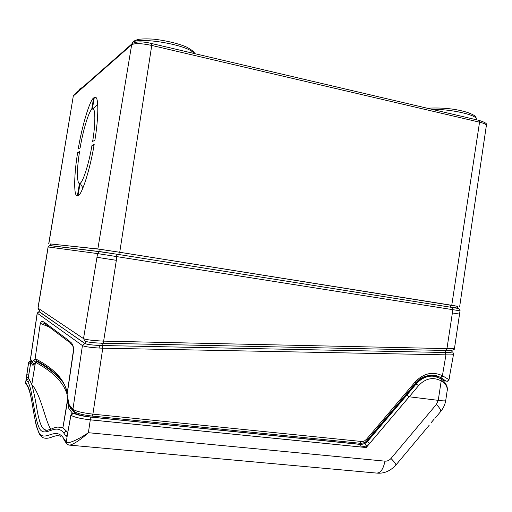 <?xml version="1.0" encoding="UTF-8"?>
<svg xmlns="http://www.w3.org/2000/svg" width="512" height="512" viewBox="0 0 512 512"><rect width="100%" height="100%" fill="white"/><g stroke="black" fill="none" stroke-linecap="round" stroke-linejoin="round"><path stroke-width="0.77" d="M39.418 310.234L39.174 311.789L39.334 310.176M93.517 250.848L95.942 251.232M457.568 306.342L119.731 252.262L97.856 248.947L50.413 243.974M94.298 97.427L95.622 97.35C98.854 97.856 98.419 119.162 94.874 140.262L92.646 141.408C95.731 123.219 95.462 106.515 92.365 109.114L94.298 97.427L96.166 97.85M80.096 183.168L78.029 195.654C81.562 195.917 90.234 168.986 94.195 144.352L91.968 145.446C89.018 163.341 82.797 182.771 80.096 183.168L82.938 187.949M78.278 148.806C81.773 127.053 89.6 100.576 93.606 97.952L91.68 109.594C88.685 111.552 82.803 131.347 80.147 147.846L78.278 148.806M79.533 151.584L77.67 152.499C74.157 173.184 73.555 195.315 76.947 195.674L77.408 195.789L79.469 183.354L78.31 182.234C76.819 176.986 77.229 166.765 79.533 151.584M93.805 250.886L96.23 251.27M457.242 308.294L457.574 306.285L450.65 305.114L119.264 252.211L100.141 249.312L50.522 243.942L50.176 245.594L51.322 245.798M97.728 104.646L92.365 109.114M93.971 145.626L91.968 145.446M79.341 152.851L77.67 152.499M100.07 251.648L50.278 245.606L50.522 243.942M118.893 254.534L157.939 260.73L118.893 254.534L119.264 252.211M157.939 260.73L452.154 307.456C457.754 307.706 460.378 308.826 460.026 310.81L97.587 253.587L99.494 251.667L100.23 251.667L112.998 253.6M103.546 252.147L100.096 251.648M51.194 245.786L49.574 245.587L48.09 246.957L37.952 308.096L83.52 338.598C85.818 339.744 92.589 340.595 103.834 341.139L446.963 348.614L452.378 312.96L459.539 314.086L454.509 348.198C454.669 348.627 452.154 348.762 446.963 348.614L445.792 350.464L103.398 343.258M452.378 312.96L452.877 309.645L452.154 307.456L116.851 254.208L116.346 260.32L96.973 257.286L97.587 253.587L48.083 246.957M117.792 254.355L99.494 251.667L49.574 245.587L48.186 246.963L47.642 249.619M116.346 260.32L103.302 343.251C93.926 342.976 87.834 342.259 85.024 341.114L83.52 338.598L96.973 257.286M39.174 311.789L85.056 343.526C86.848 344.41 91.616 345.056 99.36 345.459L445.222 352.506L445.542 350.464L103.398 343.245M101.517 343.328L103.302 343.251M445.958 350.464L446.688 350.47M85.414 341.216C87.386 342.106 92.262 342.746 100.045 343.136M102.669 345.562L102.989 343.533M445.222 352.506C449.382 352.576 451.578 352.39 451.808 351.949L452.083 350.208M102.464 345.562L102.765 348.198L99.187 348.045C89.978 347.45 84.39 346.624 82.432 345.568L37.184 313.126L30.458 359.053L32.557 361.626L35.098 358.726L40.307 323.443C42.048 319.552 43.213 322.106 44.563 322.426L45.638 324.301L69.216 342.125M444.998 352.506L445.946 354.848L102.765 348.198L92.902 414.144L362.477 441.581L364.416 440.973L366.4 439.379L415.046 382.086C423.398 373.299 432.525 371.174 442.413 375.718L448.947 379.661L453.517 354.355C453.741 354.822 451.219 354.982 445.946 354.848L442.413 375.718L440.454 377.274L434.88 375.341C426.31 374.893 419.898 377.491 415.648 383.136L367.098 440.333M44.563 322.426L68.813 340.544C70.49 342.682 72.934 342.304 73.754 349.619L67.091 394.778L69.21 404.819L72.934 409.203L82.432 345.568L84.858 343.514C86.688 344.416 91.52 345.062 99.36 345.459L99.187 348.045M74.88 411.725L73.734 411.264L72.934 409.203C75.597 411.238 82.253 412.883 92.902 414.144L92.134 416.013M447.36 381.306L445.837 380.986L440.454 377.274M443.091 380.198L445.837 380.986C447.258 381.408 448.237 380.928 448.768 379.558M447.296 381.312L448.947 379.661L448.704 380.403M441.274 378.867L441.35 377.875L436.57 375.718M72.55 413.235L69.318 409.338L70.72 408.134L75.206 413.286C78.24 414.931 83.821 416.224 91.955 417.158L360.346 444.326C362.97 444.506 365.235 443.52 367.142 441.37L415.718 383.738C421.069 377.766 427.309 375.277 434.426 376.288L436.538 376.794M448.845 380.128L447.686 381.229M34.579 363.546L33.158 363.155L32.557 361.626M33.818 360.41L35.43 362.17L36.595 360.659L36.397 361.645M40.307 323.443L35.098 358.726L36.589 360.653L35.642 361.978M44.934 323.776C43.565 322.835 42.042 322.733 40.358 323.469L49.075 326.899M68.813 340.544L70.08 342.778C72.845 345.85 74.048 347.776 73.696 348.563L73.69 348.531M36.589 360.653L35.149 358.765L35.776 358.963C55.226 369.197 65.664 380.909 67.091 394.112L73.696 348.563M73.606 348.141L73.754 349.619M67.091 395.482L68.013 400.333M67.072 394.387C63.635 382.637 53.382 372.083 36.307 362.739L35.386 362.566L32.934 365.389L34.003 364.493L31.776 361.709L30.746 362.739L28.435 377.069L26.438 377.741L28.64 362.522L30.464 361.517L31.738 361.67M31.475 361.165L30.464 361.517L30.406 363.315L28.512 362.931L25.626 382.637L27.194 385.152C32.006 391.366 33.35 421.792 39.11 432.832C45.094 442.445 55.194 426.266 63.456 438.042L66.298 442.182C67.347 444.256 77.875 440 88.378 432.704C79.93 440.461 71.174 445.786 68.832 445.056L66.912 444.07L66.298 442.182M75.206 413.286L73.53 413.19C76.557 414.835 82.131 416.128 90.259 417.062L360.634 444.461L364.787 443.629L367.45 441.517L406.854 395.085L409.184 396.781L369.734 443.315L366.426 445.958L366.195 447.539L90.298 419.84L88.378 432.704L384.96 461.152C387.277 461.293 389.293 460.403 390.995 458.477L436.397 404.397L438.246 400.352L409.184 396.781M406.854 395.085L416.218 383.898C421.869 377.779 428.096 375.29 434.899 376.422L441.254 378.854L441.203 380.89C433.088 376.749 425.549 378.317 418.592 385.587L409.203 396.819M70.72 408.134L70.163 407.034M75.277 413.363L73.485 413.152L70.931 415.328C74.413 417.254 80.87 418.758 90.298 419.84L90.304 419.821C80.87 418.739 74.419 417.235 70.931 415.309L67.347 434.97L66.17 436.422L64.102 433.491C55.834 421.888 45.709 438.182 39.68 428.922C33.907 417.85 32.525 387.712 27.706 381.792L26.586 380.198L26.438 377.741L25.677 382.938L27.328 386.074M364.787 443.629L366.426 445.958M445.715 400.582L447.078 391.302C447.859 387.277 445.901 383.808 441.203 380.89L438.246 400.352C442.963 400.966 445.453 401.043 445.715 400.582L445.715 400.582C444.986 404.723 443.277 408.403 440.595 411.629C441.35 410.624 439.949 408.211 436.397 404.397M27.706 381.792L29.754 380.32L31.763 384.435L35.386 362.566L36.314 361.658M50.752 429.19C45.184 420.723 40.934 394.566 31.808 384.506L35.437 362.579L36.403 361.645L36.57 360.659M63.29 382.733C57.574 375.264 48.915 368.294 37.312 361.811L36.442 361.638M35.776 358.963L36.768 360.736C50.822 368.544 60.224 376.883 64.979 385.754C66.458 389.069 67.162 391.885 67.085 394.202M67.091 394.112L67.078 394.592M69.318 409.338C68.659 408.493 68.243 406.579 68.077 403.603L67.52 399.699L67.891 399.014M57.773 427.046L62.899 427.795L67.782 398.182M64.102 433.491C64.512 432.109 65.389 431.398 66.746 431.373L62.899 427.795L67.904 399.117M28.435 377.069L28.646 378.72L28.8 375.072M28.646 378.72L29.811 380.326M30.662 363.347L28.685 375.059L26.79 374.701M66.816 431.379L67.885 432.845M409.19 396.819L366.195 447.539M31.808 384.506L31.763 384.435C33.51 390.528 35.283 399.04 37.082 409.952C39.117 421.664 41.638 428.25 44.653 429.709L47.347 430.278M62.874 427.77L61.875 427.398M431.04 422.842L434.144 419.123M434.342 418.886L431.13 422.656M30.4 363.347L28.512 362.95M67.347 434.957L66.272 442.15L66.65 443.757M60.691 436.288C54.195 433.85 50.464 439.942 43.366 437.818L43.366 437.818C42.842 437.933 41.485 436.64 39.302 433.939L36.262 425.856L33.203 409.978C31.482 398.118 29.619 390.298 27.629 386.509L27.194 385.152M39.117 311.552L84.858 343.514M193.914 53.446C188.877 44.378 131.45 35.424 132 43.802L133.792 41.101L137.926 39.469C141.574 38.842 146.79 38.739 153.568 39.155C167.072 40.621 180.262 44.173 186.694 47.123C192.307 50.253 194.867 52.397 194.394 53.562M427.2 108.218C442.426 107.405 455.872 108.819 467.539 112.461C477.664 116.237 475.68 117.318 476.32 119.315C477.958 115.149 450.502 108.896 432.243 109.408M80.602 89.075L79.251 90.266M451.763 305.274L479.552 122.176L479.014 120.384C485.28 122.31 487.731 123.994 486.374 125.434C486.355 124.371 484.077 123.283 479.552 122.176L151.75 45.434C141.53 43.296 134.829 43.072 131.654 44.762L73.306 95.981L73.946 94.944M48.838 243.674L73.306 95.981L48.73 243.667M97.856 248.947L131.654 44.762L132.538 43.322M119.731 252.262L151.75 45.434L151.565 43.571M73.165 96.205L73.709 95.149L132.205 43.616C136.282 41.357 142.778 41.331 151.706 43.539L478.906 120.358M100.141 249.312L99.802 251.61M450.65 305.114L450.317 307.168M452.083 307.443L458.061 308.448M47.744 249.632L38.035 308.218L39.142 310.048M361.28 441.594L360.006 443.232M366.4 439.379L367.091 440.346C365.798 442.278 363.507 443.258 360.224 443.283M415.046 382.086L415.648 383.136M440.698 377.498L443.091 376.064M39.034 311.789L37.267 313.248L30.528 359.245L32.736 362.656M91.955 417.158L92.128 416.038M359.846 444.275L360 443.258M68.058 399.936L68.019 400.403C67.885 401.83 68.378 403.776 69.485 406.246M69.21 404.819L69.99 406.829L71.11 407.277M74.701 412.87L74.829 412.051M366.432 445.99L361.254 447.021L360.346 444.326M367.142 441.37L369.734 443.315M418.592 385.587L415.718 383.738M33.882 364.346L33.997 363.597M70.938 408.397L70.995 408.019M32.934 365.389L30.746 362.739M73.382 413.184L71.776 413.619L70.835 415.123M90.259 417.062L90.304 419.821L361.254 447.021M34.451 363.949L33.965 364.698M36.307 362.739L37.427 361.114M68.077 403.603L68.358 403.168M67.584 398.701L67.418 396.422M26.586 380.198L28.544 378.707L29.709 380.314M66.682 431.366L67.853 432.973M69.478 445.114L376.442 473.062C380.467 473.242 383.309 469.274 384.96 461.152M377.229 473.133C384.115 473.683 390.304 471.027 395.789 465.171C396.282 464.474 394.682 462.24 390.995 458.477M25.914 384.045L25.67 382.918M67.36 434.669L66.17 436.422M66.445 443.398L64.026 439.853L63.456 438.042M85.056 343.526L85.402 341.286M476.32 119.315L476.262 119.738M79.283 90.074C79.328 89.018 80.288 88.224 82.17 87.699M486.374 125.434L459.667 306.605M78.688 182.899L79.354 184.058M77.414 195.75L76.947 195.674M460.026 310.81L459.539 314.086M445.907 350.47C452.25 350.624 455.117 349.862 454.509 348.198M453.517 354.349C453.216 352.55 452.653 351.68 451.84 351.75M360.115 443.27L92.23 416.051M449.69 376.979L448.851 380.115M446.144 381.165L443.251 380.333M30.733 360.301L30.458 359.053M73.734 411.264C77.126 413.53 83.277 415.123 92.179 416.045M73.171 410.598L69.99 406.829M447.091 391.245C448.141 387.194 446.195 383.059 441.254 378.854L434.426 376.288M67.046 394.95L67.174 395.789M28.506 363.002L28.64 362.522C28.896 361.69 29.83 361.222 31.437 361.114M36.723 361.632L35.808 361.856L34.509 363.699M44.659 429.709L47.392 430.272M62.234 427.514L62.822 427.578M67.405 434.522L70.829 415.155M440.595 411.629L435.571 417.638M429.286 425.146L395.853 465.094M44.659 429.715C44.877 431.251 51.187 429.312 53.184 428.237C56.493 426.906 59.501 426.669 62.221 427.507M25.626 382.637L25.798 383.827M38.438 309.587L37.952 308.096M39.13 311.482L37.184 313.12"/></g></svg>

